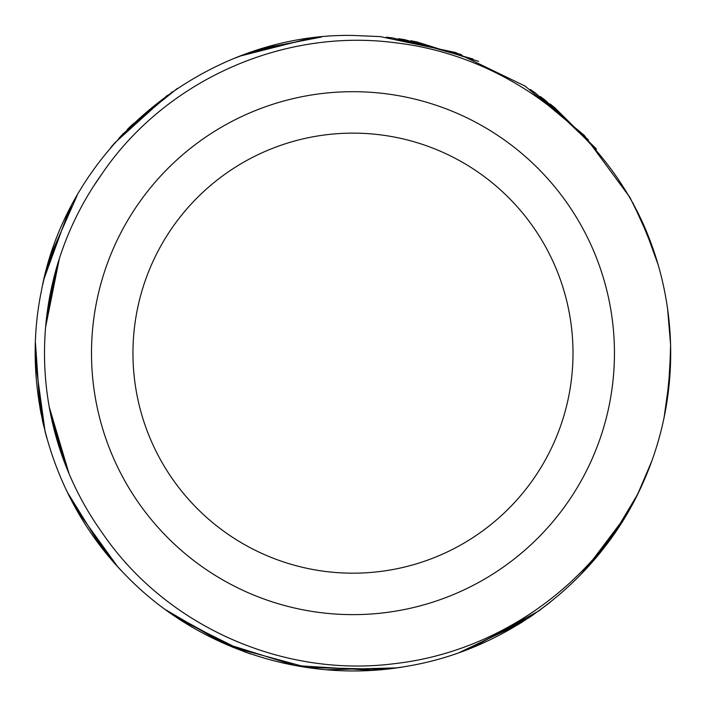 <?xml version="1.0" encoding="UTF-8"?>
<svg xmlns="http://www.w3.org/2000/svg" width="706" height="706" viewBox="0 0 706 706"><rect width="100%" height="100%" fill="white"/><g stroke="black" fill="none" stroke-linecap="round" stroke-linejoin="round"><path stroke-width="1.06" d="M410.768 40.727L416.814 41.901L478.633 61.378M550.098 103.958L554.881 107.824L596.535 149.187L545.217 100.181L540.275 96.501M643.678 224.905L658.098 264.618M669.897 375.883L664.09 417.528M398.608 38.715L404.697 39.66L472.958 58.995M638.515 213.786L654.436 252.863M670.541 363.396L666.358 405.376M628.94 510.623L625.834 515.945L584.692 570.474M523.349 621.342L518.116 624.598L459.58 652.415M378.257 669.87L372.106 670.303L295.196 665.537L221.666 642.478L165.707 609.772M105.485 552.401L101.664 547.565L67.485 492.497M41.054 413.628L39.942 407.574L35.459 342.913M48.952 260.841L50.797 254.963L77.051 195.703M127.345 129.454L131.722 125.121L177.462 88.347M258.043 49.941L263.947 48.149L321.565 37.021M386.385 37.189L392.501 37.895L461.45 54.565M530.18 89.424L535.263 92.91L588.433 139.885M632.894 202.825L650.323 241.249M670.7 351.067L668.15 393.189M634.835 499.804L610.761 538.846L585.556 569.557M533.621 614.538L528.52 617.988L465.36 650.297M390.515 668.653L384.391 669.323L307.348 667.541L232.98 647.349L170.72 613.355M113.401 561.844L109.395 557.166L73.221 503.678M43.64 425.683L42.289 419.673L35.3 355.144M45.599 272.701L47.223 266.753L71.147 206.549M118.837 138.367L123.047 133.866L172.361 91.806M246.368 53.841L252.192 51.829L315.45 37.692M101.867 532.298C165.283 626.01 283.106 678.307 395.148 663.569C501.498 651.488 598.397 580.703 642.866 483.16C601.221 577.764 510.685 648.47 408.8 665.943C307.181 684.794 197.733 649.776 125.942 575.425C53.127 502.072 20.439 391.909 41.442 290.713C67.758 145.86 205.755 32.723 352.982 35.441L380.252 36.597L455.644 52.518L525.035 86.044L584.25 135.358L629.928 197.424L645.761 229.803M667.602 308.99L670.603 344.907L669.464 380.931M651.762 461.15L637.633 494.315L612.031 537.054L580.076 575.311M550.318 602.165L538.66 610.981L472.517 647.481M402.747 666.958L396.631 667.867L326.86 669.756M250.957 654.056L244.479 651.788L180.136 619.7M121.37 570.66L117.487 566.459L76.345 509.353M46.728 437.799L45.105 431.666L35.397 361.181M42.731 284.615L44.099 278.676L68.341 212.074M110.674 147.625L114.716 142.947L167.331 95.363M234.833 58.201L240.578 55.968L309.343 38.486M102.458 173.129L93.377 186.534M59.348 258.608L45.599 327.169M49.243 407.009L69.109 473.876M642.866 483.16A317.709 317.709 0 0 0 642.866 223.14C598.697 125.995 502.098 55.227 396.092 42.872C283.794 27.675 165.672 79.963 101.849 174.011A308.478 308.478 0 0 0 101.858 532.298M101.982 173.817L100.031 176.588M63.213 247.347L62.243 250.048M58.298 261.882L46.834 315.273M50.329 412.895L64.625 462.748M53.091 280.803L48.537 303.43M54.08 429.495L60.592 451.478M54.547 275.005L50.691 291.666M52.65 423.662L57.001 440.067M352.974 91.683A261.476 261.476 0 0 0 126.533 483.892A261.476 261.476 0 0 0 579.423 483.892A261.476 261.476 0 0 0 352.974 91.683M352.974 133.134A220.016 220.016 0 0 0 162.433 463.162A220.016 220.016 0 0 0 543.523 463.162A220.016 220.016 0 0 0 352.974 133.134"/></g></svg>
